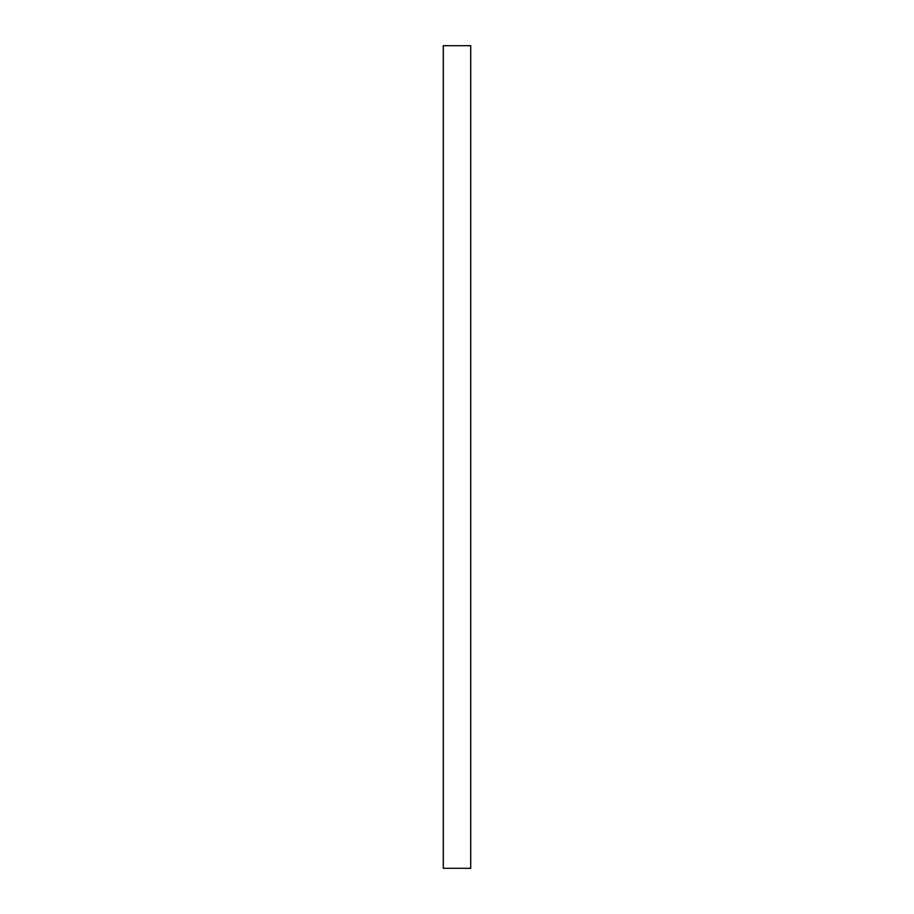 <?xml version="1.0" encoding="UTF-8"?>
<svg xmlns="http://www.w3.org/2000/svg" width="914" height="914" viewBox="0 0 914 914"><rect width="100%" height="100%" fill="white"/><g stroke="black" fill="none" stroke-linecap="round" stroke-linejoin="round"><path stroke-width="1.37" d="M470.71 457L470.71 868.3L443.29 868.3L443.29 45.7L470.71 45.7L470.71 457"/></g></svg>
